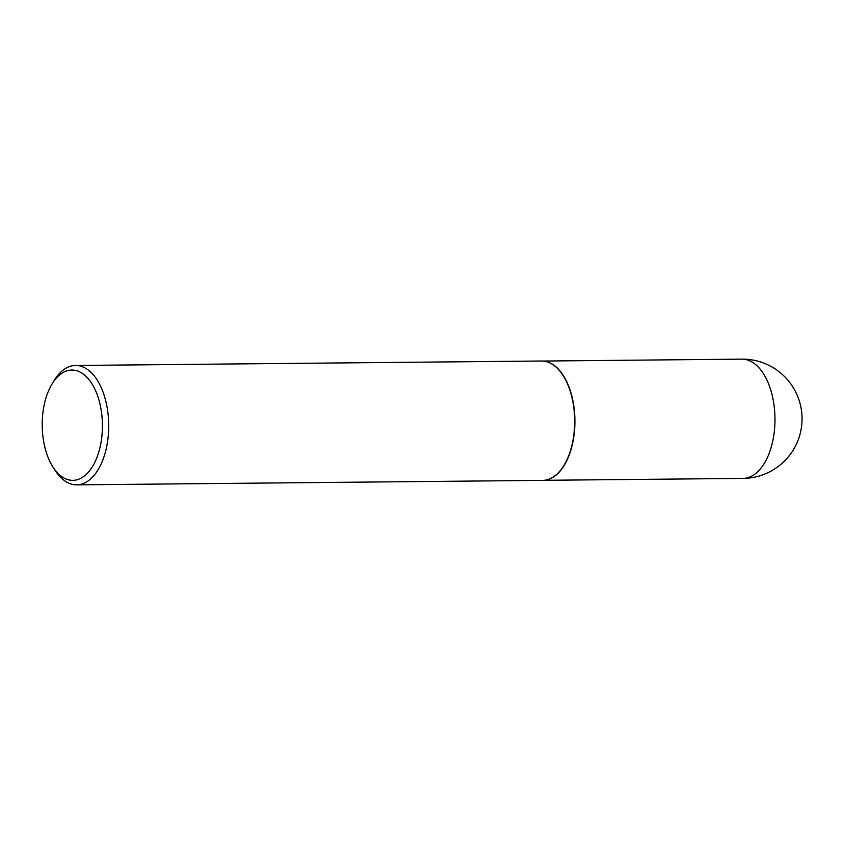 <?xml version="1.0" encoding="UTF-8"?>
<svg xmlns="http://www.w3.org/2000/svg" width="844" height="844" viewBox="0 0 844 844"><rect width="100%" height="100%" fill="white"/><g stroke="black" fill="none" stroke-linecap="round" stroke-linejoin="round"><path stroke-width="1.27" d="M545.382 361.401A59.629 32.568 89.5 0 1 545.53 361.422A59.629 32.568 89.5 0 1 574.5 411.883A59.629 32.568 89.5 0 1 555.605 475.467A59.629 32.568 89.5 0 1 546.659 479.898A59.629 32.568 89.5 0 1 546.522 479.93M52.286 383.577L54.438 380.106A59.692 32.599 89.5 0 1 62.857 370.337A59.692 32.599 89.5 0 1 75.549 365.473L541.5 361.01A59.692 32.599 89.5 0 1 545.245 361.369A59.692 32.599 89.5 0 1 574.247 411.872A59.692 32.599 89.5 0 1 555.331 475.52A59.692 32.599 89.5 0 1 546.384 479.962A59.692 32.599 89.5 0 1 542.639 480.384L76.698 484.857A59.692 32.599 89.5 0 1 55.303 470.625L53.088 467.207A55.145 30.11 -90.5 0 0 84.569 475.847A55.145 30.11 -90.5 0 0 99.824 403.39A55.145 30.11 -90.5 0 0 60.061 374.557A55.145 30.11 -90.5 0 0 52.286 383.577A55.145 30.11 -90.5 0 0 53.088 467.207M75.549 365.473A59.692 32.599 89.5 0 1 107.948 412.959A59.692 32.599 89.5 0 1 89.39 479.983A59.692 32.599 89.5 0 1 76.698 484.857M544.095 480.31L742.984 478.411A59.629 32.568 -90.5 0 0 755.665 473.547A59.629 32.568 -90.5 0 0 772.165 395.192A59.629 32.568 -90.5 0 0 741.844 359.143L542.956 361.053M742.984 478.411A59.629 59.629 0 0 0 798.635 398.896A59.629 59.629 0 0 0 741.844 359.143"/></g></svg>
